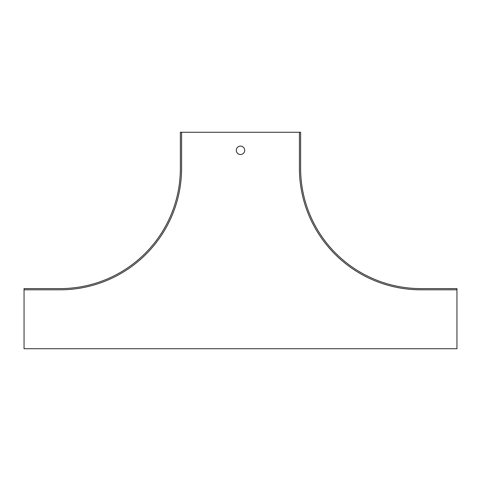 <?xml version="1.0" encoding="UTF-8"?>
<svg xmlns="http://www.w3.org/2000/svg" width="481" height="481" viewBox="0 0 481 481"><rect width="100%" height="100%" fill="white"/><g stroke="black" fill="none" stroke-linecap="round" stroke-linejoin="round"><path stroke-width="0.72" d="M240.5 154.521A4.209 4.209 0 0 0 244.144 148.208A4.209 4.209 0 0 0 236.856 148.208A4.209 4.209 0 0 0 240.5 154.521M24.05 289.802L24.05 348.725L456.95 348.725L456.95 289.802L420.875 289.802A121.452 121.452 0 0 1 299.422 168.35L299.422 132.275L180.375 132.275L180.375 168.35A120.25 120.25 0 0 1 60.125 288.6L24.05 288.6L24.05 289.802L60.125 289.802A121.452 121.452 0 0 0 181.577 168.35L181.577 132.275M299.422 132.275L300.625 132.275L300.625 168.35A120.25 120.25 0 0 0 420.875 288.6L456.95 288.6L456.95 289.802"/></g></svg>
